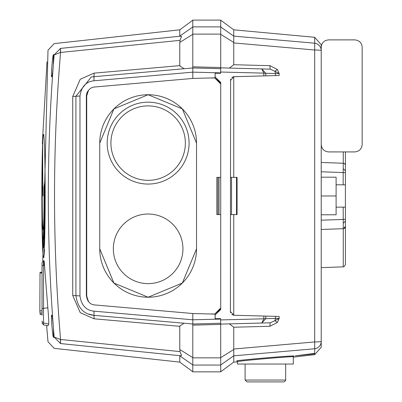 <?xml version="1.0" encoding="UTF-8"?>
<svg xmlns="http://www.w3.org/2000/svg" width="402" height="402" viewBox="0 0 402 402"><rect width="100%" height="100%" fill="white"/><g stroke="black" fill="none" stroke-linecap="round" stroke-linejoin="round"><path stroke-width="0.6" d="M220.683 319.459L220.718 365.056L192.804 365.056L192.804 323.987L93.932 315.339C83.676 314.294 77.676 307.741 75.923 295.686L75.923 96.264L91.214 77.038L93.932 76.611L91.214 77.038M215.135 73.285L215.135 77.033L220.718 82.43L220.718 309.52L215.135 314.917L215.135 318.665M321.218 144.474C321.66 148.991 324.143 151.474 328.665 151.916L328.665 151.921C324.143 151.479 321.66 148.996 321.218 144.474L321.218 44.682L314.691 37.296L314.691 43.195L233.748 36.115L233.748 64.727L269.913 65.672L270.149 69.144L220.718 67.848L220.683 72.491M233.748 64.727L229.376 68.074L220.718 67.848L220.718 26.889L192.804 26.889L192.804 34.341L179.774 42.416L180.076 40.094L181.609 36.492L179.965 36.245L60.506 48.396C52.069 42.009 52.069 42.009 60.506 48.396L60.421 52.461L54.144 54.913L60.506 48.396M233.748 214.588L233.748 315.248L234.024 315.263L230.396 311.545L230.597 79.204M237.054 360.966L237.471 361.634L237.471 364.031L293.304 364.031L293.304 356.74L293.968 356.001L293.631 356.142M321.218 177.176L336.107 177.176L336.107 207.141L345.413 207.141L345.413 264.627L345.413 226.472L343.258 228.703L343.258 266.858L344.092 266.667L345.413 264.627M345.413 222.959L345.413 226.472L344.228 228.447M345.413 151.921L345.413 168.986M345.413 172.553L345.413 165.473A2.231 2.231 0 0 0 343.258 163.242L321.218 162.473L343.258 163.242L343.182 172.553L345.413 172.553L345.413 184.809L336.107 184.809M345.413 209L345.413 184.809M344.464 228.301A2.231 2.231 0 0 0 345.152 227.522A2.231 2.231 0 0 1 344.464 228.301M343.253 164.177L343.213 168.986M344.464 163.644L345.152 164.428M343.182 207.141L343.258 228.703L321.218 229.477L321.218 267.626L343.258 266.858M314.691 353.368L314.691 353.815L295.163 355.87L314.691 353.368L314.691 348.755L233.748 355.835L233.748 327.223L229.376 323.871L221.356 324.082M321.218 140.258L321.218 347.263L314.691 354.654L314.691 353.815M233.748 42.939L314.691 50.004L314.691 341.941A7.442 0.568 180 0 0 321.218 341.378A7.442 7.432 -0 0 1 314.691 348.755L314.691 341.941L233.748 349.011M220.718 371.739L233.748 362.122L233.748 355.835M233.768 355.79L220.718 364.966M336.107 207.141L336.107 214.774L321.218 214.774M345.413 219.397L321.218 220.165L321.218 229.477L343.258 228.703M233.768 349.509L220.718 357.614M269.913 65.672L277.415 69.506L279.169 73.551L274.878 71.254L277.415 69.506M233.748 177.362L233.748 76.702L275.501 75.596L234.024 76.681L230.396 80.405M278.862 75.511L275.501 75.596L275.501 73.531L279.169 73.551L279.169 75.501M234.024 315.263L275.501 316.354L234.024 315.263M269.913 326.273L270.149 322.806L261.802 323.022L265.777 318.67L275.501 318.419L275.501 316.354L279.169 316.449L279.169 318.399L274.878 320.695L275.501 318.419L279.169 318.399L277.415 322.444L269.913 326.273L233.748 327.223M321.218 195.975L336.107 195.975M277.415 322.444L274.878 320.695L270.149 322.806L220.718 324.102M265.777 316.098L265.777 318.67A4.467 0.281 180 0 1 263.833 318.806L261.802 323.022L229.376 323.871M233.768 42.441L220.718 34.336M263.833 75.903L263.833 73.139L261.802 68.923L270.149 69.144L274.878 71.254L275.501 73.531L265.777 73.275A4.467 0.281 180 0 0 263.833 73.139L220.718 72.028M231.874 77.435L233.748 76.702M230.396 311.545L230.597 312.746M231.874 314.515L233.748 315.248M263.833 316.047L263.833 318.806L220.718 319.922M233.768 36.16L220.718 26.979M233.748 36.115L233.748 29.828L220.718 20.211M237.034 360.976L237.471 361.634C238.542 360.865 292.224 356.162 293.304 356.74L293.616 356.137M236.677 360.89C237.778 360.122 292.857 355.423 293.968 356.001M87.902 300.837A9.306 9.306 0 0 0 88.52 301.666L86.721 296.163L86.721 95.787L88.52 90.284A9.306 9.306 0 0 0 86.35 96.264C87.345 90.395 90.174 87.304 94.842 86.993L192.804 78.42L192.804 72.149L93.952 80.792C85.988 81.601 81.33 86.681 79.973 96.028L75.923 96.264L75.923 195.975M79.973 96.028L79.973 295.917C81.335 305.269 85.993 310.344 93.952 311.158L192.804 319.796L192.804 313.525L94.842 304.957C90.174 304.646 87.345 301.555 86.35 295.686L86.35 96.264M184.121 323.228L179.774 326.017L179.774 349.529L192.804 357.609L192.804 371.85L220.718 371.85L220.718 361.122M220.718 67.541L192.804 66.812L192.804 67.958L92.073 76.862M192.804 72.149L220.683 72.868L220.683 73.285L215.1 73.285L215.1 77.837L192.804 78.42M192.804 313.525L215.1 314.113L215.1 318.665L220.683 318.665L220.683 319.082L192.804 319.796M192.804 364.961L179.774 355.81L181.609 355.458L180.076 351.856L179.774 349.529M179.774 355.81L179.774 362.137L192.804 371.739M42.773 261.164L47.999 50.225L54.175 43.607L179.774 29.823L179.774 36.135L192.804 26.984M179.774 42.416L179.774 65.928L184.121 68.717M93.952 80.792L94.078 73.139L80.264 79.249L72.737 96.455L75.923 96.264M192.804 72.134L192.804 67.958L220.683 68.687L220.683 72.868M79.973 295.917L72.737 295.495L80.269 312.701L94.078 318.806L93.952 311.158M220.683 319.082L220.683 323.258L192.804 323.987L192.804 319.816M179.965 326.329L94.078 318.806M88.38 314.022L93.932 315.339M60.561 343.564L60.561 339.489L54.144 337.037C45.944 343.283 45.944 343.283 54.144 337.037L60.506 343.554C52.069 349.936 52.069 349.936 60.506 343.554L180.021 355.695M60.561 48.386L60.561 52.461C52.506 148.147 52.506 243.823 60.561 339.489L180.021 351.604M60.421 52.461L180.021 40.341M179.965 65.621L94.078 73.139M60.421 339.489L60.506 343.554M54.144 337.037L53.225 325.454C46.682 239.145 46.682 152.825 53.225 66.496C52.662 72.847 52.165 76.305 51.727 76.862C50.768 77.526 52.667 53.833 53.521 54.531L53.225 66.496M53.446 328.318L53.521 337.419C52.667 338.117 50.768 314.419 51.727 315.088C52.165 315.645 52.662 319.098 53.225 325.454M46.994 61.868L42.3 143.966M42.21 157.212L41.944 225.522L42.205 234.587M43.798 257.436L44.662 249.717M48.742 324.037L47.938 325.791L43.501 324.851L43.501 322.937L48.742 324.037C48.848 321.314 48.547 315.907 47.838 307.816L44.486 265.245C44.064 259.265 43.908 259.285 44.009 265.3M42.024 315.233L42.024 266.32L42.024 272.978L40.009 272.978L39.833 310.806L40.165 314.515L42.024 314.515M43.501 260.838L43.501 265.355A1.859 0.985 180 0 0 42.024 266.32L42.024 262.657L43.501 260.838L44.049 260.717M99.746 143.117A48.391 48.391 0 0 1 148.137 94.731A48.391 48.391 0 0 1 196.528 143.117L196.528 248.828A48.391 48.391 0 0 1 148.137 297.219A48.391 48.391 0 0 1 99.746 248.828L99.746 143.117L113.922 108.902L148.137 94.731L182.352 108.902L196.528 143.117M113.334 248.828A34.803 34.803 0 0 1 148.137 214.025A34.803 34.803 0 0 1 182.94 248.828A34.803 34.803 0 0 1 148.137 283.631A34.803 34.803 0 0 1 113.334 248.828M214.763 77.978L220.718 83.933L220.718 82.923L214.849 77.978L209.678 77.978L214.849 77.978M214.763 313.967L209.678 313.967L214.849 313.967L220.718 308.012L220.718 214.588L219.045 214.588L219.045 177.362L220.718 177.362M196.528 248.828L182.352 283.048L148.137 297.219L113.922 283.048L99.746 248.828M217.929 214.588L217.929 177.362L216.829 177.362L216.829 214.588L219.045 214.588M230.396 214.588L237.069 214.588L237.069 177.362L230.396 177.362M217.929 177.362L219.045 177.362M197.176 66.928L216.346 67.43M220.718 34.11L192.804 34.11L192.804 20.1L220.718 20.1L220.718 30.843M192.804 66.812L192.804 34.11M220.718 357.84L192.804 357.84M220.718 324.404L192.804 325.138M197.176 325.022L216.346 324.52M220.718 308.012L220.718 309.022L214.849 313.967M231.517 214.588L231.517 177.362M345.413 216.261L345.413 215.713M44.019 187.131L44.717 182.191A52.109 1.412 90 0 1 44.039 241.582A52.109 1.412 90 0 1 43.356 248.129A52.109 1.412 90 0 1 41.994 182.87L42.265 187.568A33.502 0.904 90 0 0 43.145 229.517A33.502 0.904 90 0 0 43.582 225.306A33.502 0.904 90 0 0 44.019 187.131L44.451 187.131M42.692 142.318A61.416 1.663 -90 0 0 41.893 211.412A61.416 1.663 -90 0 0 43.501 257.436A61.416 1.663 -90 0 0 44.305 249.717A61.416 1.663 -90 0 0 45.109 180.624A61.416 1.663 -90 0 0 43.501 134.6A61.416 1.663 -90 0 0 42.692 142.318A3722.239 3253.215 2.8 0 0 42.994 196.02M42.024 272.28L40.074 272.28L40.009 272.978M283.812 381.9L246.964 381.9L245.099 380.041L285.671 380.041L285.49 380.845L283.812 381.9M328.665 151.921L354.72 151.921C359.242 151.479 361.725 148.996 362.167 144.474C361.725 148.991 359.242 151.474 354.72 151.916L354.72 151.921M321.218 47.25C321.66 42.773 324.143 40.321 328.665 39.883L354.72 39.883C359.242 40.321 361.725 42.773 362.167 47.25L362.167 144.474M328.665 151.916L354.72 151.916M43.145 229.517L43.366 229.517A33.502 0.904 -90 0 0 44.27 197.176A42.768 1.156 -90 0 1 43.114 239.843A42.768 1.156 -90 0 1 41.964 201.925A52.109 1.412 -90 0 1 41.999 183.005M43.114 239.843L43.3 239.843A42.768 1.156 -90 0 0 44.456 197.176A33.502 0.904 -90 0 0 44.426 187.352L44.733 184.332M42.662 236.431A52.109 1.412 -90 0 0 43.456 248.009M112.203 123.489A40.944 40.944 0 0 1 167.765 107.188A40.944 40.944 0 0 1 184.071 162.75A40.944 40.944 0 0 1 128.504 179.051A40.944 40.944 0 0 1 112.203 123.489M115.469 125.273A37.22 37.22 0 0 1 165.981 110.455A37.22 37.22 0 0 1 180.805 160.966A37.22 37.22 0 0 1 130.293 175.785A37.22 37.22 0 0 1 115.469 125.273M54.144 54.913L54.144 54.913C45.944 48.662 45.944 48.662 54.144 54.913L53.446 63.632M343.258 151.921L343.258 163.242A2.231 2.231 0 0 1 345.413 165.473M321.218 171.785L343.182 172.553L343.182 184.809M314.691 50.004A7.442 0.568 0 0 1 321.218 50.572A7.442 7.432 180 0 1 321.218 50.577A7.442 7.432 0 0 0 314.691 43.195L314.691 50.004M261.802 68.923L265.777 73.275L265.777 75.852M72.737 295.495L72.737 96.455M42.024 321.133A1.859 1.844 180 0 0 43.501 322.937L43.501 265.355L44.486 265.245M42.024 309.274A1.859 0.985 180 0 1 43.501 308.309L47.838 307.816M236.527 214.588L236.527 177.362M42.024 313.073L40.029 313.073M42.024 310.806L39.833 310.806M314.691 37.296L233.748 29.828M233.748 362.122L237.471 361.89M293.304 357.122L314.691 354.654M179.774 29.813L192.804 20.211M46.622 325.514L47.999 341.72L54.175 348.343L179.774 362.122M43.501 324.851L42.024 323.032M343.554 222.959L345.413 221.1M343.554 168.986L345.413 170.85M44.054 257.436L43.501 257.436M44.079 134.6L43.501 134.6M245.099 364.031L245.099 380.041M285.671 364.031L285.671 380.041"/></g></svg>
